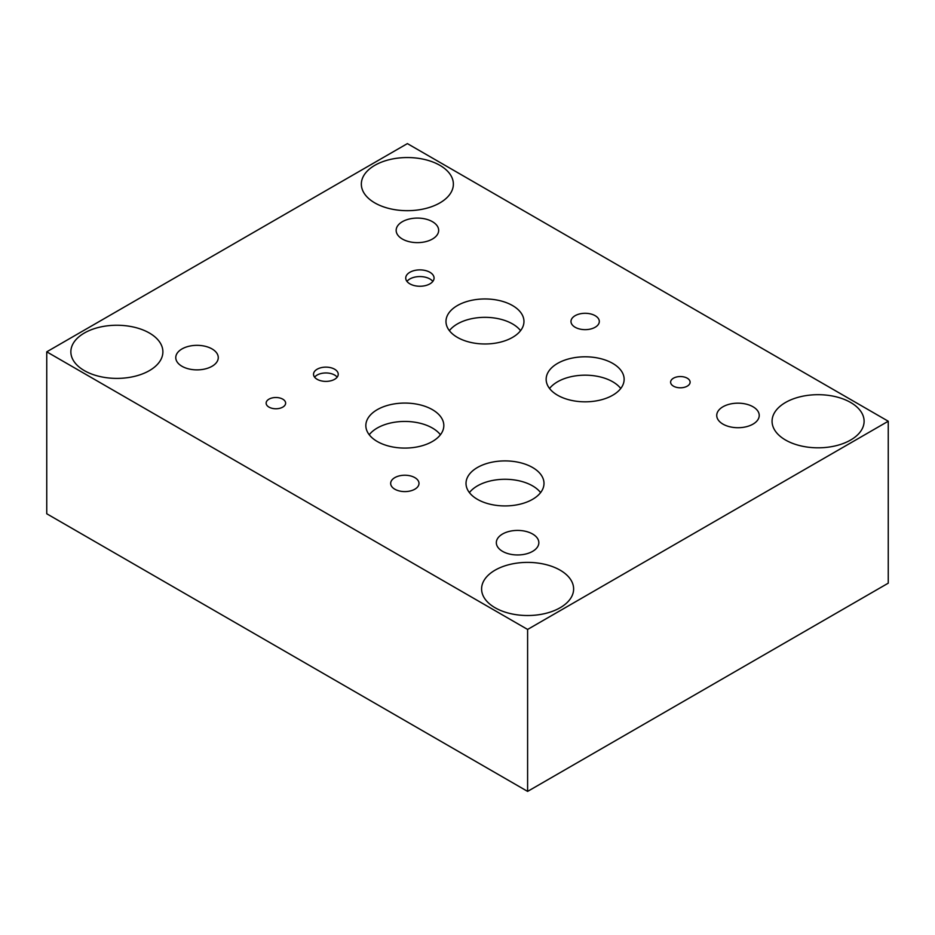 <?xml version="1.0" encoding="UTF-8"?>
<svg xmlns="http://www.w3.org/2000/svg" width="935" height="935" viewBox="0 0 935 935"><rect width="100%" height="100%" fill="white"/><g stroke="black" fill="none" stroke-linecap="round" stroke-linejoin="round"><path stroke-width="1.4" d="M888.25 421.229L888.25 583.171L527.609 791.396L46.75 513.771L46.75 351.829L527.609 629.442L888.25 421.229L407.391 143.604L46.75 351.829M850.628 402.471A46.014 26.566 180 0 1 864.104 421.253A46.014 26.566 180 0 1 835.691 445.796A46.014 26.566 180 0 1 785.552 440.034A46.014 26.566 180 0 1 772.065 421.253A46.014 26.566 180 0 1 800.477 396.709A46.014 26.566 180 0 1 850.628 402.471M439.894 165.331A46.014 26.566 180 0 1 453.37 184.113A46.014 26.566 180 0 1 424.958 208.657A46.014 26.566 180 0 1 374.818 202.907A46.014 26.566 180 0 1 361.342 184.113A46.014 26.566 180 0 1 389.743 159.569A46.014 26.566 180 0 1 439.894 165.331M149.413 333.035A46.014 26.566 180 0 1 162.889 351.829A46.014 26.566 180 0 1 134.488 376.373A46.014 26.566 180 0 1 84.337 370.611A46.014 26.566 180 0 1 70.861 351.829A46.014 26.566 180 0 1 99.262 327.273A46.014 26.566 180 0 1 149.413 333.035M560.147 570.175A46.014 26.566 180 0 1 573.622 588.957A46.014 26.566 180 0 1 545.222 613.5A46.014 26.566 180 0 1 495.071 607.738A46.014 26.566 180 0 1 481.595 588.957A46.014 26.566 180 0 1 509.996 564.413A46.014 26.566 180 0 1 560.147 570.175M432.823 281.412A14.165 8.181 0 0 0 429.913 278.969A14.165 8.181 0 0 0 406.959 281.412M429.913 272.284A14.165 8.181 180 0 1 434.062 278.069A14.165 8.181 180 0 1 425.32 285.631A14.165 8.181 180 0 1 409.881 283.854A14.165 8.181 180 0 1 405.732 278.069A14.165 8.181 180 0 1 414.474 270.507A14.165 8.181 180 0 1 429.913 272.284M337.161 377.179A12.354 7.129 0 0 0 334.625 375.04A12.354 7.129 0 0 0 314.616 377.179M334.625 369.22A12.354 7.129 180 0 1 338.236 374.269A12.354 7.129 180 0 1 330.616 380.849A12.354 7.129 180 0 1 317.152 379.306A12.354 7.129 180 0 1 313.529 374.269A12.354 7.129 180 0 1 321.161 367.677A12.354 7.129 180 0 1 334.625 369.22M620.746 388.492A38.989 22.51 0 0 0 612.717 381.772A38.989 22.51 0 0 0 549.558 388.492M612.717 363.388A38.989 22.51 180 0 1 624.136 379.306A38.989 22.51 180 0 1 600.071 400.11A38.989 22.51 180 0 1 557.576 395.225A38.989 22.51 180 0 1 546.157 379.306A38.989 22.51 180 0 1 570.233 358.514A38.989 22.51 180 0 1 612.717 363.388M440.42 434.763A38.989 22.51 0 0 0 432.402 428.043A38.989 22.51 0 0 0 369.231 434.763M432.402 409.659A38.989 22.51 180 0 1 443.821 425.577A38.989 22.51 180 0 1 419.745 446.369A38.989 22.51 180 0 1 377.261 441.495A38.989 22.51 180 0 1 365.842 425.577A38.989 22.51 180 0 1 389.907 404.785A38.989 22.51 180 0 1 432.402 409.659M540.594 492.605A38.989 22.51 0 0 0 532.576 485.873A38.989 22.51 0 0 0 469.417 492.605M532.576 467.5A38.989 22.51 180 0 1 543.995 483.418A38.989 22.51 180 0 1 519.93 504.21A38.989 22.51 180 0 1 477.434 499.337A38.989 22.51 180 0 1 466.016 483.418A38.989 22.51 180 0 1 490.092 462.615A38.989 22.51 180 0 1 532.576 467.5M520.561 330.663A38.989 22.51 0 0 0 512.544 323.931A38.989 22.51 0 0 0 449.384 330.663M512.544 305.558A38.989 22.51 180 0 1 523.962 321.476A38.989 22.51 180 0 1 499.886 342.268A38.989 22.51 180 0 1 457.402 337.383A38.989 22.51 180 0 1 445.983 321.476A38.989 22.51 180 0 1 470.048 300.673A38.989 22.51 180 0 1 512.544 305.558M687.248 378.196A9.747 5.622 180 0 1 690.112 382.181A9.747 5.622 180 0 1 684.093 387.37A9.747 5.622 180 0 1 673.469 386.155A9.747 5.622 180 0 1 670.617 382.181A9.747 5.622 180 0 1 676.624 376.98A9.747 5.622 180 0 1 687.248 378.196M282.767 399.163A9.747 5.622 180 0 1 285.631 403.137A9.747 5.622 180 0 1 279.612 408.338A9.747 5.622 180 0 1 268.988 407.111A9.747 5.622 180 0 1 266.136 403.137A9.747 5.622 180 0 1 272.143 397.936A9.747 5.622 180 0 1 282.767 399.163M595.163 315.691A14.165 8.181 180 0 1 599.312 321.476A14.165 8.181 180 0 1 590.569 329.026A14.165 8.181 180 0 1 575.13 327.25A14.165 8.181 180 0 1 570.981 321.476A14.165 8.181 180 0 1 579.723 313.915A14.165 8.181 180 0 1 595.163 315.691M414.848 477.633A14.165 8.181 180 0 1 418.997 483.418A14.165 8.181 180 0 1 410.255 490.968A14.165 8.181 180 0 1 394.815 489.204A14.165 8.181 180 0 1 390.666 483.418A14.165 8.181 180 0 1 399.409 475.857A14.165 8.181 180 0 1 414.848 477.633M212.046 348.93A21.248 12.272 180 0 1 218.264 357.602A21.248 12.272 180 0 1 205.151 368.939A21.248 12.272 180 0 1 181.986 366.286A21.248 12.272 180 0 1 175.768 357.602A21.248 12.272 180 0 1 188.882 346.277A21.248 12.272 180 0 1 212.046 348.93M753.014 406.772A21.248 12.272 180 0 1 759.232 415.444A21.248 12.272 180 0 1 746.118 426.781A21.248 12.272 180 0 1 722.954 424.116A21.248 12.272 180 0 1 716.736 415.444A21.248 12.272 180 0 1 729.849 404.107A21.248 12.272 180 0 1 753.014 406.772M532.611 534.014A21.248 12.272 180 0 1 538.841 542.686A21.248 12.272 180 0 1 525.727 554.023A21.248 12.272 180 0 1 502.562 551.358A21.248 12.272 180 0 1 496.333 542.686A21.248 12.272 180 0 1 509.458 531.349A21.248 12.272 180 0 1 532.611 534.014M432.438 221.689A21.248 12.272 180 0 1 438.667 230.361A21.248 12.272 180 0 1 425.542 241.697A21.248 12.272 180 0 1 402.389 239.044A21.248 12.272 180 0 1 396.159 230.361A21.248 12.272 180 0 1 409.273 219.024A21.248 12.272 180 0 1 432.438 221.689M527.609 791.396L527.609 629.442"/></g></svg>
